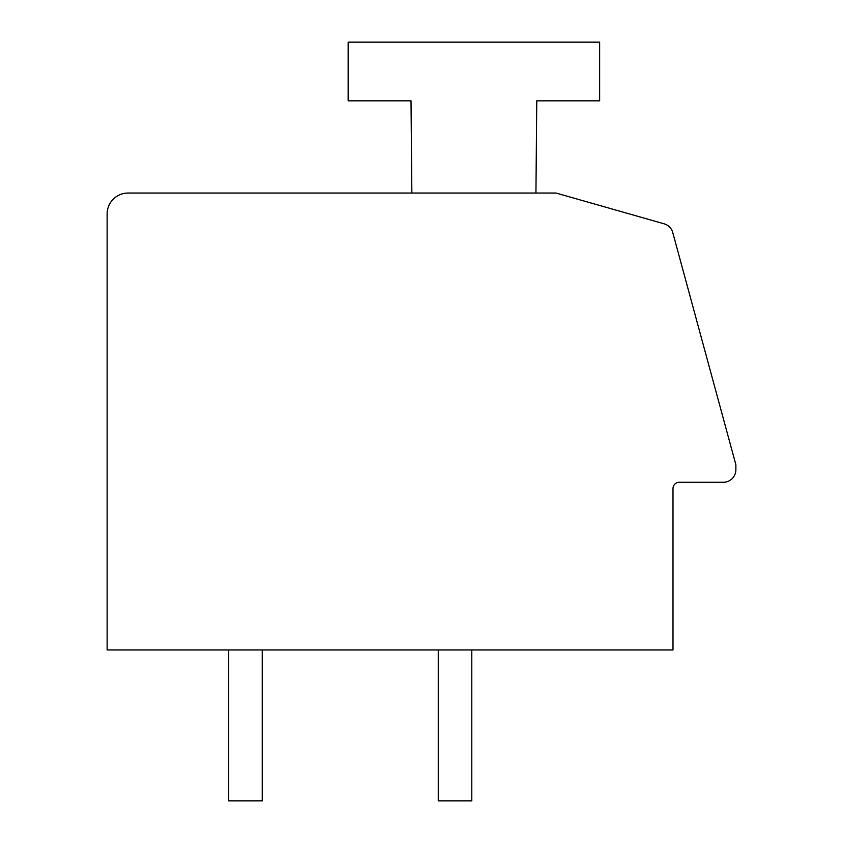 <?xml version="1.0" encoding="UTF-8"?>
<svg xmlns="http://www.w3.org/2000/svg" width="843" height="843" viewBox="0 0 843 843"><rect width="100%" height="100%" fill="white"/><g stroke="black" fill="none" stroke-linecap="round" stroke-linejoin="round"><path stroke-width="1.26" d="M723.305 482.28A12.571 12.571 0 0 0 735.876 469.709L735.876 464.725L672.767 232.594A12.571 12.571 0 0 0 664.073 223.806L556.053 193.047L128.083 193.047A20.959 20.959 0 0 0 107.124 214.006L107.124 649.953L672.999 649.953L672.999 488.571A6.291 6.291 0 0 1 679.289 482.28L723.305 482.28M699.922 332.469L679.901 258.812M535.937 193.047L536.77 100.833L599.647 100.833L599.647 42.15L348.148 42.15L348.148 100.833L411.026 100.833L411.858 193.047M471.795 649.953L471.795 800.85L438.265 800.85L438.265 649.953M262.215 649.953L262.215 800.85L228.685 800.85L228.685 649.953"/></g></svg>
